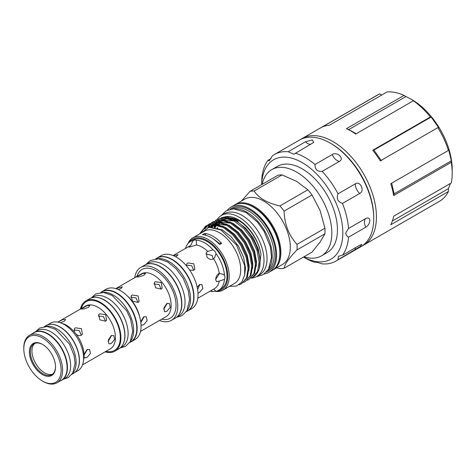 <?xml version="1.0" encoding="UTF-8"?>
<svg xmlns="http://www.w3.org/2000/svg" width="476" height="476" viewBox="0 0 476 476"><rect width="100%" height="100%" fill="white"/><g stroke="black" fill="none" stroke-linecap="round" stroke-linejoin="round"><path stroke-width="0.71" d="M373.731 217.365A60.131 34.718 -120 0 0 331.213 143.675A60.131 34.718 -120 0 0 331.177 143.657M362.313 245.794A61.529 35.522 -120 0 0 363.688 245.069A61.529 35.522 -120 0 0 373.119 195.767A61.529 35.522 -120 0 0 332.926 141.545A61.529 35.522 -120 0 0 302.165 138.498A61.529 35.522 -120 0 0 300.85 139.325M363.688 245.069L439.455 201.324A61.529 35.522 -120 0 0 448.398 191.501L390.784 224.761A61.529 35.522 60 0 0 393.652 216.217L451.272 182.957A61.529 35.522 -120 0 0 452.2 173.157L452.2 169.486A57.031 32.927 -120 0 0 411.871 99.639L405.992 96.539L348.747 129.591L346.433 128.675A61.529 35.522 60 0 1 351.08 131.067A61.529 35.522 60 0 1 355.721 134.036L413.341 100.769A61.529 35.522 -120 0 1 430.363 116.989L372.75 150.249A61.529 35.522 60 0 1 380.264 160.894L437.878 127.627A61.529 35.522 -120 0 1 448.398 150.428L390.784 183.688A61.529 35.522 60 0 1 393.652 195.547L394.11 193.839L391.665 183.183M452.2 173.157A61.529 35.522 -120 0 0 451.272 162.286L393.652 195.547M411.871 99.639L413.341 100.769M437.878 127.627L438.67 127.669L431.155 117.031L430.363 116.989M451.272 162.286L451.355 160.787L448.481 148.934L448.398 150.428M448.398 191.501L448.481 188.609L450.421 183.444M261.699 184.623A57.382 33.13 60 0 1 302.885 163.012A57.382 33.13 60 0 1 342.821 232.919A57.382 33.13 60 0 1 303.515 257.052M261.675 184.634L261.842 178.423A61.529 35.522 60 0 1 267.905 160.382L269.172 160.912L272.337 155.896A61.529 35.522 60 0 1 274.42 154.516A61.529 35.522 60 0 1 288.206 151.743L293.912 154.224L313.761 142.378L312.208 139.932L305.437 141.794L288.206 151.743M295.376 153.195A61.529 35.522 60 0 1 314.993 164.517C314.957 169.444 317.349 171.723 322.163 171.354A61.529 35.522 60 0 1 338.031 193.827C336.24 198.48 337.716 201.681 342.464 203.43A61.529 35.522 60 0 1 348.527 228.468L345.755 232.919C345.891 234.68 346.814 236.102 348.527 237.179A61.529 35.522 60 0 1 342.464 255.219L338.436 256.284L338.031 259.706A61.529 35.522 60 0 1 335.949 261.086A61.529 35.522 60 0 1 322.163 263.859C317.355 262.312 314.963 261.824 314.993 262.407A61.529 35.522 60 0 1 305.181 258.034L303.492 257.058M315.047 262.187L315.457 262.139M274.42 154.516L299.475 140.051A61.529 35.522 60 0 1 346.885 156.539A61.529 35.522 60 0 1 373.743 218.454A61.529 35.522 60 0 1 360.998 246.622L335.949 261.086M348.527 228.468L365.758 218.52C368.18 217.389 369.555 218.109 369.894 220.68C369.555 223.5 368.18 225.684 365.758 227.23L348.527 237.179M338.031 259.706L360.397 246.425L361.897 244.396L359.695 245.271L342.464 255.219M262.222 184.319A49.772 28.738 60 0 1 271.742 169.635L277.365 166.386A49.772 28.738 60 0 1 302.248 168.855A49.772 28.738 60 0 1 334.765 212.712A49.772 28.738 60 0 1 327.137 252.601L321.514 255.844A49.772 28.738 60 0 1 304.039 256.748M271.742 169.635A49.772 28.738 60 0 1 296.631 172.098A49.772 28.738 60 0 1 329.148 215.961A49.772 28.738 60 0 1 321.514 255.844M52.61 374.1A17.802 10.276 60 0 1 44.536 372.821A17.802 10.276 60 0 1 33.13 357.857A17.802 10.276 60 0 1 34.879 343.386M42.709 344.529A17.802 10.276 -120 0 0 34.052 343.785A17.802 10.276 -120 0 0 31.321 358.047A17.802 10.276 -120 0 0 42.947 373.731A17.802 10.276 -120 0 0 51.848 374.618A17.802 10.276 -120 0 0 55.537 366.746M42.459 374.582A18.493 10.674 60 0 1 29.387 351.931A18.493 10.674 60 0 1 42.459 344.38L42.459 344.38A18.493 10.674 60 0 1 55.537 367.032A18.493 10.674 60 0 1 42.459 374.582M23.8 348.706L23.8 347.861A27.43 15.833 60 0 1 29.482 335.306A27.43 15.833 60 0 1 43.197 336.663A27.43 15.833 60 0 1 61.112 360.832A27.43 15.833 60 0 1 56.906 382.811A27.43 15.833 60 0 1 43.197 381.454L42.459 381.032A26.388 15.238 -120 0 0 61.124 370.257A26.388 15.238 -120 0 0 42.459 337.936A26.388 15.238 -120 0 0 23.8 348.706A26.388 15.238 -120 0 0 42.459 381.032L43.197 381.454M29.482 335.306L34.004 332.694A27.43 15.833 60 0 1 47.719 334.051A27.43 15.833 60 0 1 65.634 358.22A27.43 15.833 60 0 1 61.428 380.199L56.906 382.811M60.297 380.854A27.566 15.916 -120 0 0 61.743 380.181A27.566 15.916 -120 0 0 65.968 358.089A27.566 15.916 -120 0 0 47.963 333.801A27.566 15.916 -120 0 0 34.177 332.432A27.566 15.916 -120 0 0 32.868 333.349M61.743 380.181L64.92 378.343A27.566 15.916 -120 0 0 69.145 356.256A27.566 15.916 -120 0 0 51.14 331.962A27.566 15.916 -120 0 0 37.354 330.6L34.177 332.432M72.412 373.624A27.566 15.916 -120 0 0 74 351.098A27.566 15.916 -120 0 0 56.638 328.791A27.566 15.916 -120 0 0 45.19 326.471M71.965 374.279L73.596 373.333A27.566 15.916 -120 0 0 77.826 351.246A27.566 15.916 -120 0 0 59.815 326.952A27.566 15.916 -120 0 0 46.029 325.59L44.399 326.536M50.64 324.305A27.43 15.833 60 0 1 60.059 326.929A27.43 15.833 60 0 1 77.011 369.989M47.481 324.912L50.498 323.168A27.43 15.833 60 0 1 64.212 324.525A27.43 15.833 60 0 1 82.134 348.7A27.43 15.833 60 0 1 77.927 370.673L74.905 372.422M99.639 313.833L98.663 314.707L99.912 319.872L105.565 321.205L106.582 320.271L105.618 314.695L99.639 313.833M111.17 343.553L114.621 339.459L113.758 335.509L111.17 335.651L108.302 340.078L108.921 343.892L111.17 343.553M75.44 327.797L74.464 328.672L74.357 331.939L76.291 334.342C78.058 335.675 79.754 335.949 81.366 335.175L82.384 334.241L81.42 328.666L75.44 327.797M86.971 349.622L84.044 354.322L84.044 356.905L84.722 357.863L86.971 357.524L90.422 353.424L89.565 349.479L86.971 349.622M108.094 341.453L111.628 335.431M88.429 307.359L89.863 305.586L87.037 305.634L80.843 309.091L83.621 308.918L88.429 307.359M105.505 321.24L103.447 316.605L98.282 316.046M60.268 322.716L64.23 321.33L65.67 319.557L62.844 319.604L58.304 321.859M81.307 335.205L79.254 330.576L74.089 330.017M83.907 355.417L87.429 349.396M80.426 309.025A29.018 16.755 60 0 1 85.876 300.909A29.018 16.755 60 0 1 100.388 302.343A29.018 16.755 60 0 1 119.345 327.916A29.018 16.755 60 0 1 114.894 351.169A29.018 16.755 60 0 1 105.142 351.829M85.876 300.909L89.791 298.648A29.018 16.755 60 0 1 104.298 300.088A29.018 16.755 60 0 1 123.254 325.655A29.018 16.755 60 0 1 118.81 348.908L114.894 351.169M122.743 344.808A28.863 16.666 -120 0 0 104.541 300.07A28.863 16.666 -120 0 0 95.307 297.292M120.232 347.908L122.154 346.802A28.863 16.666 -120 0 0 126.574 323.674A28.863 16.666 -120 0 0 107.719 298.238A28.863 16.666 -120 0 0 93.29 296.81L91.368 297.916M130.626 340.989A28.863 16.666 -120 0 0 131.025 317.391A28.863 16.666 -120 0 0 113.217 295.066A28.863 16.666 -120 0 0 102.56 292.377M129.781 342.393L130.829 341.792A28.863 16.666 -120 0 0 135.249 318.664A28.863 16.666 -120 0 0 116.4 293.228A28.863 16.666 -120 0 0 101.965 291.8L100.918 292.407M134.744 277.663A30.589 17.66 60 0 1 140.819 267.375A30.589 17.66 60 0 1 156.116 268.886A30.589 17.66 60 0 1 176.096 295.846A30.589 17.66 60 0 1 171.408 320.354A30.589 17.66 60 0 1 159.46 320.473M140.819 267.375L144.728 265.114A30.589 17.66 60 0 1 160.025 266.631A30.589 17.66 60 0 1 180.011 293.585A30.589 17.66 60 0 1 175.323 318.099L171.408 320.354M100.847 292.407A29.018 16.755 60 0 1 102.132 291.526A29.018 16.755 60 0 1 116.644 292.96A29.018 16.755 60 0 1 135.601 318.533A29.018 16.755 60 0 1 131.15 341.786A29.018 16.755 60 0 1 129.74 342.452M102.132 291.526L106.041 289.265A29.018 16.755 60 0 1 120.553 290.705A29.018 16.755 60 0 1 139.51 316.272A29.018 16.755 60 0 1 135.059 339.525L131.15 341.786M132.144 295.06L131.168 295.935L132.423 301.106L138.07 302.433L139.087 301.504L138.129 295.929L132.144 295.06M141.033 324.763L141.426 325.12L143.681 324.787L147.126 320.693L146.269 316.742L143.681 316.879L140.723 321.699M155.241 281.727L154.266 282.601L155.521 287.772L161.168 289.099L162.185 288.17L161.227 282.595L155.241 281.727M166.773 303.545L163.905 307.978L164.523 311.786L166.773 311.447L170.224 307.359L169.367 303.408L166.773 303.545M138.01 302.468L135.957 297.839L130.793 297.28M118.441 289.61L120.934 288.587L122.374 286.82L115.876 288.629M140.837 322.526L144.133 316.659M161.108 289.134L159.055 284.505L153.891 283.946M144.032 275.253L145.472 273.486L142.645 273.533L136.445 276.984L139.224 276.812L144.032 275.253M163.702 309.346L167.231 303.325M187.014 310.542A30.541 17.63 -120 0 0 187.943 285.564A30.541 17.63 -120 0 0 168.944 261.52A30.541 17.63 -120 0 0 157.122 258.765M186.271 311.715L187.395 311.072A30.541 17.63 -120 0 0 192.072 286.6A30.541 17.63 -120 0 0 172.122 259.688A30.541 17.63 -120 0 0 156.854 258.176L155.735 258.819M145.644 264.644L148.179 263.186A30.541 17.63 60 0 1 163.446 264.698A30.541 17.63 60 0 1 183.397 291.61A30.541 17.63 60 0 1 178.714 316.076L176.185 317.54M146.572 264.281A30.541 17.63 60 0 1 160.269 266.53A30.541 17.63 60 0 1 179.791 292.074A30.541 17.63 60 0 1 176.965 316.921M210.713 290.824L213.028 291.562L216.033 291.11M189.674 270.094L193.78 270.291L194.797 269.356L193.833 263.781L187.853 262.913L186.878 263.787L186.408 265.786M197.992 293.091L199.367 292.591L202.818 288.498L201.955 284.547L199.367 284.69L197.183 287.212M173.121 255.57L189.817 245.925A24.663 14.238 60 0 1 190.662 245.503L188.526 246.979L189.555 247.05L196.534 244.979A24.663 14.238 60 0 1 202.151 247.151A24.663 14.238 60 0 1 207.768 251.465L206.31 252.572L206.995 257.117C209.178 259.527 211.398 260.08 213.641 258.771A24.663 14.238 60 0 1 219.257 273.248C217.026 274.587 215.848 276.705 215.717 279.59L216.55 281.709L219.257 281.078A24.663 14.238 60 0 1 214.48 288.646L197.784 298.285M193.732 270.314L191.685 265.667L186.509 265.108M197.611 289.485L199.855 284.452M175.87 256.873L178.119 254.696L173.27 255.63M219.257 281.078L224.476 279.347L225.041 277.074L224.476 275.277L223.375 274.474L219.257 273.248M215.723 279.317L219.329 273.771L219.287 273.248M213.641 258.771L214.599 257.617L216.08 253.637L215.081 251.399L213.028 249.84L207.768 251.465M213.165 259.099L212.225 255.463L205.822 253.946M196.534 244.979L196.237 240.148L195.16 239.904L193.185 240.422L190.662 245.503M196.386 240.481L196.237 240.148A28.173 16.267 60 0 1 204.632 242.849A28.173 16.267 60 0 1 213.028 249.84M213.028 291.562A28.173 16.267 60 0 1 210.154 291.139M185.491 248.424A28.173 16.267 60 0 1 190.543 241.457L192.988 240.047A28.173 16.267 60 0 1 207.078 241.439A28.173 16.267 60 0 1 225.481 266.268A28.173 16.267 60 0 1 221.161 288.837L218.716 290.253A28.173 16.267 60 0 1 216.08 291.288L213.641 289.069M216.08 253.637A28.173 16.267 60 0 1 224.476 275.277M224.476 279.347A28.173 16.267 60 0 1 218.716 290.253M156.211 258.545A30.589 17.66 60 0 1 157.074 257.986A30.589 17.66 60 0 1 172.366 259.503A30.589 17.66 60 0 1 192.352 286.463A30.589 17.66 60 0 1 187.663 310.971A30.589 17.66 60 0 1 186.747 311.441M157.074 257.986L161.108 255.66A30.589 17.66 60 0 1 176.4 257.177A30.589 17.66 60 0 1 196.386 284.13A30.589 17.66 60 0 1 191.697 308.644L187.663 310.971M234.852 204.876A37.711 21.771 60 0 1 235.37 204.561A37.711 21.771 60 0 1 254.226 206.429A37.711 21.771 60 0 1 278.859 239.66A37.711 21.771 60 0 1 273.081 269.88A37.711 21.771 60 0 1 272.546 270.172M235.37 204.561L244.777 199.129A37.711 21.771 60 0 1 263.633 200.997A37.711 21.771 60 0 1 288.272 234.228A37.711 21.771 60 0 1 282.488 264.448L273.081 269.88M227.486 210.13A37.711 21.771 60 0 1 231.092 207.03A37.711 21.771 60 0 1 249.948 208.899A37.711 21.771 60 0 1 274.581 242.129A37.711 21.771 60 0 1 268.803 272.349A37.711 21.771 60 0 1 264.317 273.926M231.092 207.03L234.317 205.168A37.711 21.771 60 0 1 253.172 207.036A37.711 21.771 60 0 1 277.805 240.267A37.711 21.771 60 0 1 272.028 270.487L268.803 272.349M235.067 208.869A35.635 20.575 60 0 1 247.014 212.29A35.635 20.575 60 0 1 269.202 267.988M232.05 208.922A35.635 20.575 60 0 1 248.966 211.16A35.635 20.575 60 0 1 272.004 241.76A35.635 20.575 60 0 1 267.643 270.576M230.116 209.25A36.438 21.033 60 0 1 249.948 209.94A36.438 21.033 60 0 1 274.182 243.587A36.438 21.033 60 0 1 266.393 272.088M297 249.906A42.519 24.544 -120 0 0 297 244.349L324.918 228.23A42.519 24.544 60 0 1 324.918 233.787L297 249.906C288.89 258.212 284.594 264.329 284.095 268.262A42.519 24.544 -120 0 1 279.93 268.631L276.657 267.815M284.095 211.1A42.519 24.544 -120 0 0 279.93 205.918L307.853 189.799A42.519 24.544 60 0 1 312.018 194.981L284.095 211.1C284.565 224.357 288.867 235.441 297 244.349M254.13 191.025A42.519 24.544 -120 0 0 249.965 191.394L277.883 175.275A42.519 24.544 60 0 1 282.048 174.906L254.13 191.025C256.391 194.47 259.723 197.516 264.12 200.152C268.702 202.699 273.968 204.62 279.93 205.918M246.163 204.073A36.985 21.355 60 0 1 253.928 207.197A36.985 21.355 60 0 1 278.9 260.777M251.03 278.133A35.26 20.355 -120 0 0 256.695 276.502A35.26 20.355 -120 0 0 262.103 248.252A35.26 20.355 -120 0 0 239.071 217.181A35.26 20.355 -120 0 0 221.441 215.438A35.26 20.355 -120 0 0 217.353 219.293M256.695 276.502L259.753 274.741A35.26 20.355 -120 0 0 265.156 246.491A35.26 20.355 -120 0 0 242.123 215.42A35.26 20.355 -120 0 0 224.493 213.676L221.441 215.438M243.069 223.559A30.797 17.779 -120 0 0 239.071 220.822A30.797 17.779 -120 0 0 228.111 217.913M221.09 217.812L226.564 216.515A32.874 18.98 60 0 1 238.214 219.626A32.874 18.98 60 0 1 260.973 254.16L259.247 268.327M225.481 216.616L237.554 219.728C248.567 225.719 258.801 240.874 260.973 254.16M215.574 227.326A32.874 18.98 60 0 1 216.092 225.445M216.58 224.154A32.874 18.98 60 0 1 216.806 223.655M213.962 227.07L214.515 225.41M215.688 222.958L216.175 222.173M216.497 221.709L217.794 220.186M218.216 219.775L220.192 218.3M188.038 243.545A30.161 17.41 60 0 1 192.828 237.845L204.317 231.211A30.161 17.41 60 0 1 219.394 232.704A30.161 17.41 60 0 1 239.095 259.283A30.161 17.41 60 0 1 234.472 283.446L222.988 290.08A30.161 17.41 60 0 1 214.884 291.258M229.384 286.385L236.489 286.058L241.808 282.131L244.67 275.068L244.712 265.727L236.512 244.95L220.977 229.968L208.869 227.344L200.42 233.46M189.21 242.391A29.119 16.815 60 0 1 207.173 240.606A29.119 16.815 60 0 1 227.1 269.88A29.119 16.815 60 0 1 217.24 290.943M192.828 237.845A30.161 17.41 60 0 1 207.905 239.339A30.161 17.41 60 0 1 227.605 265.911A30.161 17.41 60 0 1 222.988 290.08M218.353 243.272L218.698 243.075A25.924 14.97 -120 0 0 221.655 243.349A30.161 17.41 -120 0 0 213.099 236.34A30.161 17.41 -120 0 0 204.543 233.466A25.924 14.97 -120 0 0 206.31 235.43M221.655 243.349L219.579 244.545A30.161 17.41 -120 0 0 211.023 237.542A30.161 17.41 -120 0 0 202.467 234.668L204.543 233.466M251.054 278.115L252.548 277.401L257.522 271.546L259.123 262.121L257.064 250.59L251.631 238.72L243.611 228.343L234.192 221.06L224.773 217.996L216.753 219.638L215.384 220.561M216.753 219.638L225.582 217.526L235.001 220.59C251.06 228.73 263.996 255.785 258.944 269.416A33.963 19.605 60 0 1 256.879 273.581A33.963 19.605 60 0 1 253.077 277.097L252.548 277.401M239.011 284.809L241.546 283.755L246.526 277.895L248.127 268.47L246.068 256.939L240.63 245.069L232.615 234.692L223.196 227.409L213.778 224.345L205.757 225.993L199.569 233.954M205.757 225.993L214.581 223.881L224 226.939L233.418 234.228L241.439 244.605L246.877 256.469L248.93 268.006L247.336 277.431L241.546 283.755M243.724 282.351L245.217 281.637L250.192 275.777L251.792 266.358L249.733 254.821L244.301 242.95L236.28 232.574L226.862 225.291L217.443 222.227L209.422 223.875L208.048 224.797M209.422 223.875L218.252 221.762L227.671 224.827L237.09 232.109L245.104 242.486L250.543 254.357L252.601 265.888L251.001 275.312L245.217 281.637M247.389 280.233L248.883 279.519L253.857 273.664L255.457 264.24L253.399 252.702L247.966 240.832L239.946 230.461L230.527 223.173L221.108 220.114L213.087 221.756L211.713 222.679M213.087 221.756L221.917 219.644L231.336 222.708L240.755 229.991L248.775 240.368L254.208 252.238L256.267 263.769L254.666 273.194L248.883 279.519M200.378 233.484L206.162 225.767M207.679 225.094L204.496 229.01M205.305 228.54L208.131 224.94M208.488 224.624L209.833 223.649M211.35 222.976L210.118 224.154M209.797 224.523L207.816 227.552M208.458 227.421L208.607 227.117M208.661 227.01L210.291 224.44M210.606 224.053L211.796 222.822M212.153 222.512L213.498 221.53M211.427 226.992L211.927 225.731M212.082 225.392L212.272 224.999M212.326 224.892L212.647 224.291M212.915 223.827L213.956 222.322M214.271 221.941L215.461 220.703M215.824 220.394L217.163 219.412M256.879 273.581L258.944 269.416M217.074 228.23A30.797 17.779 60 0 1 217.199 227.73M218.401 224.589A30.797 17.779 60 0 1 219.686 222.554M220.126 222.012A30.797 17.779 60 0 1 222.131 220.227M223.833 219.21A30.797 17.779 -120 0 0 223.672 219.299L222.887 219.751A30.797 17.779 60 0 1 224.083 219.174M226.469 218.508A30.797 17.779 60 0 1 227.379 218.395M230.069 218.442A30.797 17.779 60 0 1 238.214 221.316M226.403 218.204A30.797 17.779 -120 0 0 225.1 218.615M223.25 219.555A30.797 17.779 -120 0 0 222.946 219.757M222.298 220.251A30.797 17.779 -120 0 0 220.519 222.09M220.114 222.643A30.797 17.779 -120 0 0 218.942 224.749M217.877 227.939A30.797 17.779 -120 0 0 217.758 228.48M218.698 243.075A27.055 15.619 -120 0 0 213.266 238.97M259.866 264.353L260.188 259.604L258.254 248.871L253.178 237.827L245.693 228.171L236.905 221.394L233.478 219.805M227.992 218.543L221.548 219.62M220.656 220.079L218.377 221.524M220.162 220.382L218.9 221.322M217.919 222.274L216.479 224.136M216.14 224.696L214.831 227.587M256.201 266.471L256.522 261.717L254.589 250.989L249.513 239.94L242.028 230.289L233.24 223.512L229.807 221.923M224.327 220.662L217.883 221.739M216.991 222.197L214.741 223.893M214.248 224.392L212.254 227.201M252.53 268.589L252.857 263.835L250.923 253.101L245.848 242.058L238.363 232.401L229.575 225.63L226.142 224.035M220.662 222.774L214.218 223.851M213.325 224.315L209.981 227.207M248.865 270.701L249.186 265.953L247.258 255.219L242.177 244.176L234.698 234.519L225.91 227.748L222.476 226.154M216.996 224.892L209.636 226.445L207.774 227.582M209.166 226.731L208.119 227.492M244.646 275.188L245.521 268.071L243.593 257.337L238.512 246.294L231.027 236.637L222.238 229.86L209.291 227.278M234.174 221.048L221.947 219.65M220.781 220.09L219.68 220.644M217.544 222.238L215.961 224.047M215.592 224.589L214.135 227.445M230.509 223.167L218.276 221.762M217.11 222.203L214.426 223.869M213.879 224.357L211.636 227.165M226.844 225.279L214.611 223.881M213.444 224.321L211.046 225.755M210.612 226.106L209.446 227.26M223.173 227.397L215.325 225.41L208.684 226.992M284.095 268.262L312.018 252.137L320.146 241.992L324.918 233.787M324.918 228.23L320.146 210.636L312.018 194.981M307.853 189.799L296.631 181.386L282.048 174.906M241.499 201.021L249.965 191.394M249.912 250.269A37.711 21.771 60 0 1 247.71 247.3M190.543 241.457A28.173 16.267 60 0 1 193.185 240.422M271.064 158.556L267.905 160.382M322.163 171.354L339.394 161.406C344.868 158.609 337.032 151.16 332.224 154.569L314.993 164.517M342.464 203.43L359.695 193.482C365.134 190.935 360.284 180.464 355.263 183.879L338.031 193.827M448.481 188.609L392.355 221.019M451.355 160.787L394.11 193.839M431.155 117.031L373.91 150.077L381.425 160.721M348.747 129.591L356.286 133.708M381.835 94.962L379.509 93.933L321.895 127.193A61.529 35.522 60 0 1 329.41 125.23L387.024 91.969A61.529 35.522 -120 0 1 404.053 95.408L346.433 128.675M405.992 96.539L404.053 95.408M373.91 150.077L372.75 150.249M379.509 93.933A61.529 35.522 -120 0 0 377.932 94.754L302.165 138.498M82.521 364.89L110.301 348.854A24.716 14.268 -120 0 0 114.091 329.047A24.716 14.268 -120 0 0 97.943 307.27A24.716 14.268 -120 0 0 85.585 306.044L57.804 322.085M62.136 323.46A24.716 14.268 60 0 1 66.598 325.364A24.716 14.268 60 0 1 74.357 331.939M76.291 334.342A24.716 14.268 60 0 1 84.044 354.322M84.044 356.905A24.716 14.268 60 0 1 83.496 360.457M81.271 308.537A28.173 16.267 60 0 1 100.388 303.034A28.173 16.267 60 0 1 120.107 334.158A28.173 16.267 60 0 1 105.987 351.342M140.515 331.409L166.029 316.677A24.716 14.268 -120 0 0 169.813 296.875A24.716 14.268 -120 0 0 153.671 275.098A24.716 14.268 -120 0 0 141.312 273.873L115.799 288.605M136.999 276.366A28.173 16.267 60 0 1 156.116 270.862A28.173 16.267 60 0 1 175.834 301.986A28.173 16.267 60 0 1 161.709 319.17M127.253 295.876A24.716 14.268 60 0 1 139.944 317.855M305.437 141.794A8.639 4.992 -120 0 0 310.941 144.21M332.224 154.569A8.639 4.992 -120 0 0 339.394 161.406M355.263 183.879A8.639 4.992 -120 0 0 359.695 193.482M365.758 218.52A8.639 4.992 -120 0 0 365.758 227.23M355.495 247.698A8.639 4.992 -120 0 0 355.263 249.757M63.498 379.164L68.306 377.605L72.774 373.029L75.089 363.402L74.048 355.322L69.448 344.041L55.49 329.327L47.207 326.518L39.627 328.071L35.932 331.421M120.172 347.956L125.509 346.379L130.263 341.625L132.768 331.159L130.614 319.277L126.681 310.709L112.068 295.394L103.411 292.437L95.498 294.019L91.297 297.946M176.536 317.337L182.088 315.612L186.979 310.608L189.537 299.969L188.383 290.973L183.248 278.377L176.168 268.797L167.671 261.949L158.52 258.831L150.196 260.539L146.001 264.442M256.278 276.735L263.157 274.694L268.541 269.208L271.57 257.004L270.291 246.568L264.091 231.378L257.373 221.995L246.104 212.504L233.561 208.833L226.16 210.797L221.031 215.688M216.967 222.209L216.015 222.762M213.302 224.327L212.35 224.88"/></g></svg>
